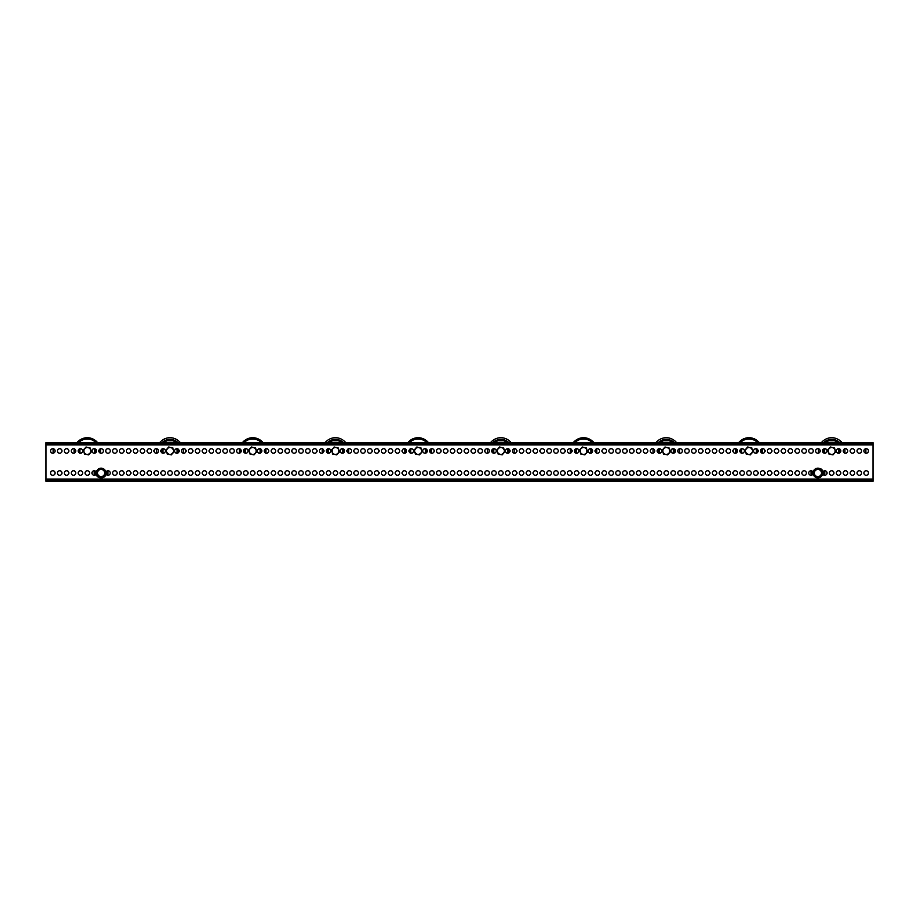 <?xml version="1.0" encoding="UTF-8"?>
<svg xmlns="http://www.w3.org/2000/svg" width="919" height="919" viewBox="0 0 919 919"><rect width="100%" height="100%" fill="white"/><g stroke="black" fill="none" stroke-linecap="round" stroke-linejoin="round"><path stroke-width="1.38" d="M57.472 473.009A2.263 2.263 0 0 0 59.735 475.272A2.263 2.263 0 0 0 61.998 473.009A2.263 2.263 0 0 0 59.735 470.746A2.263 2.263 0 0 0 57.472 473.009M50.579 473.009A2.263 2.263 0 0 0 52.842 475.272A2.263 2.263 0 0 0 55.106 473.009A2.263 2.263 0 0 0 52.842 470.746A2.263 2.263 0 0 0 50.579 473.009M863.894 450.953A2.263 2.263 0 0 0 866.157 453.216A2.263 2.263 0 0 0 868.421 450.953A2.263 2.263 0 0 0 866.157 448.69A2.263 2.263 0 0 0 863.894 450.953M857.002 450.953A2.263 2.263 0 0 0 859.265 453.216A2.263 2.263 0 0 0 861.528 450.953A2.263 2.263 0 0 0 859.265 448.69A2.263 2.263 0 0 0 857.002 450.953M850.109 450.953A2.263 2.263 0 0 0 852.372 453.216A2.263 2.263 0 0 0 854.636 450.953A2.263 2.263 0 0 0 852.372 448.69A2.263 2.263 0 0 0 850.109 450.953M843.217 450.953A2.263 2.263 0 0 0 845.48 453.216A2.263 2.263 0 0 0 847.743 450.953A2.263 2.263 0 0 0 845.48 448.69A2.263 2.263 0 0 0 843.217 450.953M836.324 450.953A2.263 2.263 0 0 0 838.587 453.216A2.263 2.263 0 0 0 840.851 450.953A2.263 2.263 0 0 0 838.587 448.69A2.263 2.263 0 0 0 836.324 450.953M822.539 450.953A2.263 2.263 0 0 0 824.803 453.216A2.263 2.263 0 0 0 827.066 450.953A2.263 2.263 0 0 0 824.803 448.69A2.263 2.263 0 0 0 822.539 450.953M815.647 450.953A2.263 2.263 0 0 0 817.91 453.216A2.263 2.263 0 0 0 820.173 450.953A2.263 2.263 0 0 0 817.91 448.69A2.263 2.263 0 0 0 815.647 450.953M808.754 450.953A2.263 2.263 0 0 0 811.017 453.216A2.263 2.263 0 0 0 813.281 450.953A2.263 2.263 0 0 0 811.017 448.69A2.263 2.263 0 0 0 808.754 450.953M801.862 450.953A2.263 2.263 0 0 0 804.125 453.216A2.263 2.263 0 0 0 806.388 450.953A2.263 2.263 0 0 0 804.125 448.69A2.263 2.263 0 0 0 801.862 450.953M794.969 450.953A2.263 2.263 0 0 0 797.232 453.216A2.263 2.263 0 0 0 799.496 450.953A2.263 2.263 0 0 0 797.232 448.69A2.263 2.263 0 0 0 794.969 450.953M788.077 450.953A2.263 2.263 0 0 0 790.34 453.216A2.263 2.263 0 0 0 792.603 450.953A2.263 2.263 0 0 0 790.34 448.69A2.263 2.263 0 0 0 788.077 450.953M781.184 450.953A2.263 2.263 0 0 0 783.447 453.216A2.263 2.263 0 0 0 785.711 450.953A2.263 2.263 0 0 0 783.447 448.69A2.263 2.263 0 0 0 781.184 450.953M774.292 450.953A2.263 2.263 0 0 0 776.555 453.216A2.263 2.263 0 0 0 778.818 450.953A2.263 2.263 0 0 0 776.555 448.69A2.263 2.263 0 0 0 774.292 450.953M767.399 450.953A2.263 2.263 0 0 0 769.662 453.216A2.263 2.263 0 0 0 771.926 450.953A2.263 2.263 0 0 0 769.662 448.69A2.263 2.263 0 0 0 767.399 450.953M760.507 450.953A2.263 2.263 0 0 0 762.77 453.216A2.263 2.263 0 0 0 765.033 450.953A2.263 2.263 0 0 0 762.77 448.69A2.263 2.263 0 0 0 760.507 450.953M753.614 450.953A2.263 2.263 0 0 0 755.877 453.216A2.263 2.263 0 0 0 758.141 450.953A2.263 2.263 0 0 0 755.877 448.69A2.263 2.263 0 0 0 753.614 450.953M739.829 450.953A2.263 2.263 0 0 0 742.092 453.216A2.263 2.263 0 0 0 744.356 450.953A2.263 2.263 0 0 0 742.092 448.69A2.263 2.263 0 0 0 739.829 450.953M732.937 450.953A2.263 2.263 0 0 0 735.2 453.216A2.263 2.263 0 0 0 737.463 450.953A2.263 2.263 0 0 0 735.2 448.69A2.263 2.263 0 0 0 732.937 450.953M726.044 450.953A2.263 2.263 0 0 0 728.308 453.216A2.263 2.263 0 0 0 730.571 450.953A2.263 2.263 0 0 0 728.308 448.69A2.263 2.263 0 0 0 726.044 450.953M719.152 450.953A2.263 2.263 0 0 0 721.415 453.216A2.263 2.263 0 0 0 723.678 450.953A2.263 2.263 0 0 0 721.415 448.69A2.263 2.263 0 0 0 719.152 450.953M712.259 450.953A2.263 2.263 0 0 0 714.522 453.216A2.263 2.263 0 0 0 716.786 450.953A2.263 2.263 0 0 0 714.522 448.69A2.263 2.263 0 0 0 712.259 450.953M705.367 450.953A2.263 2.263 0 0 0 707.63 453.216A2.263 2.263 0 0 0 709.893 450.953A2.263 2.263 0 0 0 707.63 448.69A2.263 2.263 0 0 0 705.367 450.953M698.474 450.953A2.263 2.263 0 0 0 700.737 453.216A2.263 2.263 0 0 0 703.001 450.953A2.263 2.263 0 0 0 700.737 448.69A2.263 2.263 0 0 0 698.474 450.953M691.582 450.953A2.263 2.263 0 0 0 693.845 453.216A2.263 2.263 0 0 0 696.108 450.953A2.263 2.263 0 0 0 693.845 448.69A2.263 2.263 0 0 0 691.582 450.953M684.689 450.953A2.263 2.263 0 0 0 686.952 453.216A2.263 2.263 0 0 0 689.216 450.953A2.263 2.263 0 0 0 686.952 448.69A2.263 2.263 0 0 0 684.689 450.953M677.797 450.953A2.263 2.263 0 0 0 680.06 453.216A2.263 2.263 0 0 0 682.323 450.953A2.263 2.263 0 0 0 680.06 448.69A2.263 2.263 0 0 0 677.797 450.953M670.904 450.953A2.263 2.263 0 0 0 673.168 453.216A2.263 2.263 0 0 0 675.431 450.953A2.263 2.263 0 0 0 673.168 448.69A2.263 2.263 0 0 0 670.904 450.953M657.119 450.953A2.263 2.263 0 0 0 659.382 453.216A2.263 2.263 0 0 0 661.646 450.953A2.263 2.263 0 0 0 659.382 448.69A2.263 2.263 0 0 0 657.119 450.953M650.227 450.953A2.263 2.263 0 0 0 652.49 453.216A2.263 2.263 0 0 0 654.753 450.953A2.263 2.263 0 0 0 652.49 448.69A2.263 2.263 0 0 0 650.227 450.953M643.334 450.953A2.263 2.263 0 0 0 645.597 453.216A2.263 2.263 0 0 0 647.861 450.953A2.263 2.263 0 0 0 645.597 448.69A2.263 2.263 0 0 0 643.334 450.953M636.442 450.953A2.263 2.263 0 0 0 638.705 453.216A2.263 2.263 0 0 0 640.968 450.953A2.263 2.263 0 0 0 638.705 448.69A2.263 2.263 0 0 0 636.442 450.953M629.549 450.953A2.263 2.263 0 0 0 631.812 453.216A2.263 2.263 0 0 0 634.076 450.953A2.263 2.263 0 0 0 631.812 448.69A2.263 2.263 0 0 0 629.549 450.953M622.657 450.953A2.263 2.263 0 0 0 624.92 453.216A2.263 2.263 0 0 0 627.183 450.953A2.263 2.263 0 0 0 624.92 448.69A2.263 2.263 0 0 0 622.657 450.953M615.764 450.953A2.263 2.263 0 0 0 618.027 453.216A2.263 2.263 0 0 0 620.291 450.953A2.263 2.263 0 0 0 618.027 448.69A2.263 2.263 0 0 0 615.764 450.953M608.872 450.953A2.263 2.263 0 0 0 611.135 453.216A2.263 2.263 0 0 0 613.398 450.953A2.263 2.263 0 0 0 611.135 448.69A2.263 2.263 0 0 0 608.872 450.953M601.979 450.953A2.263 2.263 0 0 0 604.242 453.216A2.263 2.263 0 0 0 606.506 450.953A2.263 2.263 0 0 0 604.242 448.69A2.263 2.263 0 0 0 601.979 450.953M595.087 450.953A2.263 2.263 0 0 0 597.35 453.216A2.263 2.263 0 0 0 599.613 450.953A2.263 2.263 0 0 0 597.35 448.69A2.263 2.263 0 0 0 595.087 450.953M588.194 450.953A2.263 2.263 0 0 0 590.457 453.216A2.263 2.263 0 0 0 592.721 450.953A2.263 2.263 0 0 0 590.457 448.69A2.263 2.263 0 0 0 588.194 450.953M574.409 450.953A2.263 2.263 0 0 0 576.673 453.216A2.263 2.263 0 0 0 578.936 450.953A2.263 2.263 0 0 0 576.673 448.69A2.263 2.263 0 0 0 574.409 450.953M567.517 450.953A2.263 2.263 0 0 0 569.78 453.216A2.263 2.263 0 0 0 572.043 450.953A2.263 2.263 0 0 0 569.78 448.69A2.263 2.263 0 0 0 567.517 450.953M560.624 450.953A2.263 2.263 0 0 0 562.887 453.216A2.263 2.263 0 0 0 565.151 450.953A2.263 2.263 0 0 0 562.887 448.69A2.263 2.263 0 0 0 560.624 450.953M553.732 450.953A2.263 2.263 0 0 0 555.995 453.216A2.263 2.263 0 0 0 558.258 450.953A2.263 2.263 0 0 0 555.995 448.69A2.263 2.263 0 0 0 553.732 450.953M546.839 450.953A2.263 2.263 0 0 0 549.102 453.216A2.263 2.263 0 0 0 551.366 450.953A2.263 2.263 0 0 0 549.102 448.69A2.263 2.263 0 0 0 546.839 450.953M539.947 450.953A2.263 2.263 0 0 0 542.21 453.216A2.263 2.263 0 0 0 544.473 450.953A2.263 2.263 0 0 0 542.21 448.69A2.263 2.263 0 0 0 539.947 450.953M533.054 450.953A2.263 2.263 0 0 0 535.317 453.216A2.263 2.263 0 0 0 537.581 450.953A2.263 2.263 0 0 0 535.317 448.69A2.263 2.263 0 0 0 533.054 450.953M526.162 450.953A2.263 2.263 0 0 0 528.425 453.216A2.263 2.263 0 0 0 530.688 450.953A2.263 2.263 0 0 0 528.425 448.69A2.263 2.263 0 0 0 526.162 450.953M519.269 450.953A2.263 2.263 0 0 0 521.533 453.216A2.263 2.263 0 0 0 523.796 450.953A2.263 2.263 0 0 0 521.533 448.69A2.263 2.263 0 0 0 519.269 450.953M512.377 450.953A2.263 2.263 0 0 0 514.64 453.216A2.263 2.263 0 0 0 516.903 450.953A2.263 2.263 0 0 0 514.64 448.69A2.263 2.263 0 0 0 512.377 450.953M505.484 450.953A2.263 2.263 0 0 0 507.747 453.216A2.263 2.263 0 0 0 510.011 450.953A2.263 2.263 0 0 0 507.747 448.69A2.263 2.263 0 0 0 505.484 450.953M491.699 450.953A2.263 2.263 0 0 0 493.962 453.216A2.263 2.263 0 0 0 496.226 450.953A2.263 2.263 0 0 0 493.962 448.69A2.263 2.263 0 0 0 491.699 450.953M484.807 450.953A2.263 2.263 0 0 0 487.07 453.216A2.263 2.263 0 0 0 489.333 450.953A2.263 2.263 0 0 0 487.07 448.69A2.263 2.263 0 0 0 484.807 450.953M477.914 450.953A2.263 2.263 0 0 0 480.177 453.216A2.263 2.263 0 0 0 482.441 450.953A2.263 2.263 0 0 0 480.177 448.69A2.263 2.263 0 0 0 477.914 450.953M471.022 450.953A2.263 2.263 0 0 0 473.285 453.216A2.263 2.263 0 0 0 475.548 450.953A2.263 2.263 0 0 0 473.285 448.69A2.263 2.263 0 0 0 471.022 450.953M464.129 450.953A2.263 2.263 0 0 0 466.392 453.216A2.263 2.263 0 0 0 468.656 450.953A2.263 2.263 0 0 0 466.392 448.69A2.263 2.263 0 0 0 464.129 450.953M457.237 450.953A2.263 2.263 0 0 0 459.5 453.216A2.263 2.263 0 0 0 461.763 450.953A2.263 2.263 0 0 0 459.5 448.69A2.263 2.263 0 0 0 457.237 450.953M450.344 450.953A2.263 2.263 0 0 0 452.607 453.216A2.263 2.263 0 0 0 454.871 450.953A2.263 2.263 0 0 0 452.607 448.69A2.263 2.263 0 0 0 450.344 450.953M443.452 450.953A2.263 2.263 0 0 0 445.715 453.216A2.263 2.263 0 0 0 447.978 450.953A2.263 2.263 0 0 0 445.715 448.69A2.263 2.263 0 0 0 443.452 450.953M436.559 450.953A2.263 2.263 0 0 0 438.822 453.216A2.263 2.263 0 0 0 441.086 450.953A2.263 2.263 0 0 0 438.822 448.69A2.263 2.263 0 0 0 436.559 450.953M429.667 450.953A2.263 2.263 0 0 0 431.93 453.216A2.263 2.263 0 0 0 434.193 450.953A2.263 2.263 0 0 0 431.93 448.69A2.263 2.263 0 0 0 429.667 450.953M422.774 450.953A2.263 2.263 0 0 0 425.037 453.216A2.263 2.263 0 0 0 427.301 450.953A2.263 2.263 0 0 0 425.037 448.69A2.263 2.263 0 0 0 422.774 450.953M408.989 450.953A2.263 2.263 0 0 0 411.252 453.216A2.263 2.263 0 0 0 413.516 450.953A2.263 2.263 0 0 0 411.252 448.69A2.263 2.263 0 0 0 408.989 450.953M402.097 450.953A2.263 2.263 0 0 0 404.36 453.216A2.263 2.263 0 0 0 406.623 450.953A2.263 2.263 0 0 0 404.36 448.69A2.263 2.263 0 0 0 402.097 450.953M395.204 450.953A2.263 2.263 0 0 0 397.467 453.216A2.263 2.263 0 0 0 399.731 450.953A2.263 2.263 0 0 0 397.467 448.69A2.263 2.263 0 0 0 395.204 450.953M388.312 450.953A2.263 2.263 0 0 0 390.575 453.216A2.263 2.263 0 0 0 392.838 450.953A2.263 2.263 0 0 0 390.575 448.69A2.263 2.263 0 0 0 388.312 450.953M381.419 450.953A2.263 2.263 0 0 0 383.683 453.216A2.263 2.263 0 0 0 385.946 450.953A2.263 2.263 0 0 0 383.683 448.69A2.263 2.263 0 0 0 381.419 450.953M374.527 450.953A2.263 2.263 0 0 0 376.79 453.216A2.263 2.263 0 0 0 379.053 450.953A2.263 2.263 0 0 0 376.79 448.69A2.263 2.263 0 0 0 374.527 450.953M367.634 450.953A2.263 2.263 0 0 0 369.897 453.216A2.263 2.263 0 0 0 372.161 450.953A2.263 2.263 0 0 0 369.897 448.69A2.263 2.263 0 0 0 367.634 450.953M360.742 450.953A2.263 2.263 0 0 0 363.005 453.216A2.263 2.263 0 0 0 365.268 450.953A2.263 2.263 0 0 0 363.005 448.69A2.263 2.263 0 0 0 360.742 450.953M353.849 450.953A2.263 2.263 0 0 0 356.112 453.216A2.263 2.263 0 0 0 358.376 450.953A2.263 2.263 0 0 0 356.112 448.69A2.263 2.263 0 0 0 353.849 450.953M346.957 450.953A2.263 2.263 0 0 0 349.22 453.216A2.263 2.263 0 0 0 351.483 450.953A2.263 2.263 0 0 0 349.22 448.69A2.263 2.263 0 0 0 346.957 450.953M340.064 450.953A2.263 2.263 0 0 0 342.327 453.216A2.263 2.263 0 0 0 344.591 450.953A2.263 2.263 0 0 0 342.327 448.69A2.263 2.263 0 0 0 340.064 450.953M326.279 450.953A2.263 2.263 0 0 0 328.542 453.216A2.263 2.263 0 0 0 330.806 450.953A2.263 2.263 0 0 0 328.542 448.69A2.263 2.263 0 0 0 326.279 450.953M319.387 450.953A2.263 2.263 0 0 0 321.65 453.216A2.263 2.263 0 0 0 323.913 450.953A2.263 2.263 0 0 0 321.65 448.69A2.263 2.263 0 0 0 319.387 450.953M312.494 450.953A2.263 2.263 0 0 0 314.757 453.216A2.263 2.263 0 0 0 317.021 450.953A2.263 2.263 0 0 0 314.757 448.69A2.263 2.263 0 0 0 312.494 450.953M305.602 450.953A2.263 2.263 0 0 0 307.865 453.216A2.263 2.263 0 0 0 310.128 450.953A2.263 2.263 0 0 0 307.865 448.69A2.263 2.263 0 0 0 305.602 450.953M298.709 450.953A2.263 2.263 0 0 0 300.972 453.216A2.263 2.263 0 0 0 303.236 450.953A2.263 2.263 0 0 0 300.972 448.69A2.263 2.263 0 0 0 298.709 450.953M291.817 450.953A2.263 2.263 0 0 0 294.08 453.216A2.263 2.263 0 0 0 296.343 450.953A2.263 2.263 0 0 0 294.08 448.69A2.263 2.263 0 0 0 291.817 450.953M284.924 450.953A2.263 2.263 0 0 0 287.188 453.216A2.263 2.263 0 0 0 289.451 450.953A2.263 2.263 0 0 0 287.188 448.69A2.263 2.263 0 0 0 284.924 450.953M278.032 450.953A2.263 2.263 0 0 0 280.295 453.216A2.263 2.263 0 0 0 282.558 450.953A2.263 2.263 0 0 0 280.295 448.69A2.263 2.263 0 0 0 278.032 450.953M271.139 450.953A2.263 2.263 0 0 0 273.402 453.216A2.263 2.263 0 0 0 275.666 450.953A2.263 2.263 0 0 0 273.402 448.69A2.263 2.263 0 0 0 271.139 450.953M264.247 450.953A2.263 2.263 0 0 0 266.51 453.216A2.263 2.263 0 0 0 268.773 450.953A2.263 2.263 0 0 0 266.51 448.69A2.263 2.263 0 0 0 264.247 450.953M257.354 450.953A2.263 2.263 0 0 0 259.618 453.216A2.263 2.263 0 0 0 261.881 450.953A2.263 2.263 0 0 0 259.618 448.69A2.263 2.263 0 0 0 257.354 450.953M243.569 450.953A2.263 2.263 0 0 0 245.832 453.216A2.263 2.263 0 0 0 248.096 450.953A2.263 2.263 0 0 0 245.832 448.69A2.263 2.263 0 0 0 243.569 450.953M236.677 450.953A2.263 2.263 0 0 0 238.94 453.216A2.263 2.263 0 0 0 241.203 450.953A2.263 2.263 0 0 0 238.94 448.69A2.263 2.263 0 0 0 236.677 450.953M229.784 450.953A2.263 2.263 0 0 0 232.047 453.216A2.263 2.263 0 0 0 234.311 450.953A2.263 2.263 0 0 0 232.047 448.69A2.263 2.263 0 0 0 229.784 450.953M222.892 450.953A2.263 2.263 0 0 0 225.155 453.216A2.263 2.263 0 0 0 227.418 450.953A2.263 2.263 0 0 0 225.155 448.69A2.263 2.263 0 0 0 222.892 450.953M215.999 450.953A2.263 2.263 0 0 0 218.262 453.216A2.263 2.263 0 0 0 220.526 450.953A2.263 2.263 0 0 0 218.262 448.69A2.263 2.263 0 0 0 215.999 450.953M209.107 450.953A2.263 2.263 0 0 0 211.37 453.216A2.263 2.263 0 0 0 213.633 450.953A2.263 2.263 0 0 0 211.37 448.69A2.263 2.263 0 0 0 209.107 450.953M202.214 450.953A2.263 2.263 0 0 0 204.477 453.216A2.263 2.263 0 0 0 206.741 450.953A2.263 2.263 0 0 0 204.477 448.69A2.263 2.263 0 0 0 202.214 450.953M195.322 450.953A2.263 2.263 0 0 0 197.585 453.216A2.263 2.263 0 0 0 199.848 450.953A2.263 2.263 0 0 0 197.585 448.69A2.263 2.263 0 0 0 195.322 450.953M188.429 450.953A2.263 2.263 0 0 0 190.692 453.216A2.263 2.263 0 0 0 192.956 450.953A2.263 2.263 0 0 0 190.692 448.69A2.263 2.263 0 0 0 188.429 450.953M181.537 450.953A2.263 2.263 0 0 0 183.8 453.216A2.263 2.263 0 0 0 186.063 450.953A2.263 2.263 0 0 0 183.8 448.69A2.263 2.263 0 0 0 181.537 450.953M174.644 450.953A2.263 2.263 0 0 0 176.907 453.216A2.263 2.263 0 0 0 179.171 450.953A2.263 2.263 0 0 0 176.907 448.69A2.263 2.263 0 0 0 174.644 450.953M160.859 450.953A2.263 2.263 0 0 0 163.123 453.216A2.263 2.263 0 0 0 165.386 450.953A2.263 2.263 0 0 0 163.123 448.69A2.263 2.263 0 0 0 160.859 450.953M153.967 450.953A2.263 2.263 0 0 0 156.23 453.216A2.263 2.263 0 0 0 158.493 450.953A2.263 2.263 0 0 0 156.23 448.69A2.263 2.263 0 0 0 153.967 450.953M147.074 450.953A2.263 2.263 0 0 0 149.338 453.216A2.263 2.263 0 0 0 151.601 450.953A2.263 2.263 0 0 0 149.338 448.69A2.263 2.263 0 0 0 147.074 450.953M140.182 450.953A2.263 2.263 0 0 0 142.445 453.216A2.263 2.263 0 0 0 144.708 450.953A2.263 2.263 0 0 0 142.445 448.69A2.263 2.263 0 0 0 140.182 450.953M133.289 450.953A2.263 2.263 0 0 0 135.552 453.216A2.263 2.263 0 0 0 137.816 450.953A2.263 2.263 0 0 0 135.552 448.69A2.263 2.263 0 0 0 133.289 450.953M126.397 450.953A2.263 2.263 0 0 0 128.66 453.216A2.263 2.263 0 0 0 130.923 450.953A2.263 2.263 0 0 0 128.66 448.69A2.263 2.263 0 0 0 126.397 450.953M119.504 450.953A2.263 2.263 0 0 0 121.767 453.216A2.263 2.263 0 0 0 124.031 450.953A2.263 2.263 0 0 0 121.767 448.69A2.263 2.263 0 0 0 119.504 450.953M112.612 450.953A2.263 2.263 0 0 0 114.875 453.216A2.263 2.263 0 0 0 117.138 450.953A2.263 2.263 0 0 0 114.875 448.69A2.263 2.263 0 0 0 112.612 450.953M105.719 450.953A2.263 2.263 0 0 0 107.982 453.216A2.263 2.263 0 0 0 110.246 450.953A2.263 2.263 0 0 0 107.982 448.69A2.263 2.263 0 0 0 105.719 450.953M98.827 450.953A2.263 2.263 0 0 0 101.09 453.216A2.263 2.263 0 0 0 103.353 450.953A2.263 2.263 0 0 0 101.09 448.69A2.263 2.263 0 0 0 98.827 450.953M91.934 450.953A2.263 2.263 0 0 0 94.197 453.216A2.263 2.263 0 0 0 96.461 450.953A2.263 2.263 0 0 0 94.197 448.69A2.263 2.263 0 0 0 91.934 450.953M78.149 450.953A2.263 2.263 0 0 0 80.412 453.216A2.263 2.263 0 0 0 82.676 450.953A2.263 2.263 0 0 0 80.412 448.69A2.263 2.263 0 0 0 78.149 450.953M71.257 450.953A2.263 2.263 0 0 0 73.52 453.216A2.263 2.263 0 0 0 75.783 450.953A2.263 2.263 0 0 0 73.52 448.69A2.263 2.263 0 0 0 71.257 450.953M64.364 450.953A2.263 2.263 0 0 0 66.627 453.216A2.263 2.263 0 0 0 68.891 450.953A2.263 2.263 0 0 0 66.627 448.69A2.263 2.263 0 0 0 64.364 450.953M57.472 450.953A2.263 2.263 0 0 0 59.735 453.216A2.263 2.263 0 0 0 61.998 450.953A2.263 2.263 0 0 0 59.735 448.69A2.263 2.263 0 0 0 57.472 450.953M50.579 450.953A2.263 2.263 0 0 0 52.842 453.216A2.263 2.263 0 0 0 55.106 450.953A2.263 2.263 0 0 0 52.842 448.69A2.263 2.263 0 0 0 50.579 450.953M64.364 473.009A2.263 2.263 0 0 0 66.627 475.272A2.263 2.263 0 0 0 68.891 473.009A2.263 2.263 0 0 0 66.627 470.746A2.263 2.263 0 0 0 64.364 473.009M71.257 473.009A2.263 2.263 0 0 0 73.52 475.272A2.263 2.263 0 0 0 75.783 473.009A2.263 2.263 0 0 0 73.52 470.746A2.263 2.263 0 0 0 71.257 473.009M78.149 473.009A2.263 2.263 0 0 0 80.412 475.272A2.263 2.263 0 0 0 82.676 473.009A2.263 2.263 0 0 0 80.412 470.746A2.263 2.263 0 0 0 78.149 473.009M85.042 473.009A2.263 2.263 0 0 0 87.305 475.272A2.263 2.263 0 0 0 89.568 473.009A2.263 2.263 0 0 0 87.305 470.746A2.263 2.263 0 0 0 85.042 473.009M96.185 471.941A2.263 2.263 0 0 0 91.934 473.009A2.263 2.263 0 0 0 96.185 474.078M105.995 474.078A2.263 2.263 0 0 0 110.246 473.009A2.263 2.263 0 0 0 105.995 471.941M112.612 473.009A2.263 2.263 0 0 0 114.875 475.272A2.263 2.263 0 0 0 117.138 473.009A2.263 2.263 0 0 0 114.875 470.746A2.263 2.263 0 0 0 112.612 473.009M119.504 473.009A2.263 2.263 0 0 0 121.767 475.272A2.263 2.263 0 0 0 124.031 473.009A2.263 2.263 0 0 0 121.767 470.746A2.263 2.263 0 0 0 119.504 473.009M126.397 473.009A2.263 2.263 0 0 0 128.66 475.272A2.263 2.263 0 0 0 130.923 473.009A2.263 2.263 0 0 0 128.66 470.746A2.263 2.263 0 0 0 126.397 473.009M133.289 473.009A2.263 2.263 0 0 0 135.552 475.272A2.263 2.263 0 0 0 137.816 473.009A2.263 2.263 0 0 0 135.552 470.746A2.263 2.263 0 0 0 133.289 473.009M140.182 473.009A2.263 2.263 0 0 0 142.445 475.272A2.263 2.263 0 0 0 144.708 473.009A2.263 2.263 0 0 0 142.445 470.746A2.263 2.263 0 0 0 140.182 473.009M147.074 473.009A2.263 2.263 0 0 0 149.338 475.272A2.263 2.263 0 0 0 151.601 473.009A2.263 2.263 0 0 0 149.338 470.746A2.263 2.263 0 0 0 147.074 473.009M153.967 473.009A2.263 2.263 0 0 0 156.23 475.272A2.263 2.263 0 0 0 158.493 473.009A2.263 2.263 0 0 0 156.23 470.746A2.263 2.263 0 0 0 153.967 473.009M160.859 473.009A2.263 2.263 0 0 0 163.123 475.272A2.263 2.263 0 0 0 165.386 473.009A2.263 2.263 0 0 0 163.123 470.746A2.263 2.263 0 0 0 160.859 473.009M167.752 473.009A2.263 2.263 0 0 0 170.015 475.272A2.263 2.263 0 0 0 172.278 473.009A2.263 2.263 0 0 0 170.015 470.746A2.263 2.263 0 0 0 167.752 473.009M174.644 473.009A2.263 2.263 0 0 0 176.907 475.272A2.263 2.263 0 0 0 179.171 473.009A2.263 2.263 0 0 0 176.907 470.746A2.263 2.263 0 0 0 174.644 473.009M181.537 473.009A2.263 2.263 0 0 0 183.8 475.272A2.263 2.263 0 0 0 186.063 473.009A2.263 2.263 0 0 0 183.8 470.746A2.263 2.263 0 0 0 181.537 473.009M188.429 473.009A2.263 2.263 0 0 0 190.692 475.272A2.263 2.263 0 0 0 192.956 473.009A2.263 2.263 0 0 0 190.692 470.746A2.263 2.263 0 0 0 188.429 473.009M195.322 473.009A2.263 2.263 0 0 0 197.585 475.272A2.263 2.263 0 0 0 199.848 473.009A2.263 2.263 0 0 0 197.585 470.746A2.263 2.263 0 0 0 195.322 473.009M202.214 473.009A2.263 2.263 0 0 0 204.477 475.272A2.263 2.263 0 0 0 206.741 473.009A2.263 2.263 0 0 0 204.477 470.746A2.263 2.263 0 0 0 202.214 473.009M209.107 473.009A2.263 2.263 0 0 0 211.37 475.272A2.263 2.263 0 0 0 213.633 473.009A2.263 2.263 0 0 0 211.37 470.746A2.263 2.263 0 0 0 209.107 473.009M215.999 473.009A2.263 2.263 0 0 0 218.262 475.272A2.263 2.263 0 0 0 220.526 473.009A2.263 2.263 0 0 0 218.262 470.746A2.263 2.263 0 0 0 215.999 473.009M222.892 473.009A2.263 2.263 0 0 0 225.155 475.272A2.263 2.263 0 0 0 227.418 473.009A2.263 2.263 0 0 0 225.155 470.746A2.263 2.263 0 0 0 222.892 473.009M229.784 473.009A2.263 2.263 0 0 0 232.047 475.272A2.263 2.263 0 0 0 234.311 473.009A2.263 2.263 0 0 0 232.047 470.746A2.263 2.263 0 0 0 229.784 473.009M236.677 473.009A2.263 2.263 0 0 0 238.94 475.272A2.263 2.263 0 0 0 241.203 473.009A2.263 2.263 0 0 0 238.94 470.746A2.263 2.263 0 0 0 236.677 473.009M243.569 473.009A2.263 2.263 0 0 0 245.832 475.272A2.263 2.263 0 0 0 248.096 473.009A2.263 2.263 0 0 0 245.832 470.746A2.263 2.263 0 0 0 243.569 473.009M250.462 473.009A2.263 2.263 0 0 0 252.725 475.272A2.263 2.263 0 0 0 254.988 473.009A2.263 2.263 0 0 0 252.725 470.746A2.263 2.263 0 0 0 250.462 473.009M257.354 473.009A2.263 2.263 0 0 0 259.618 475.272A2.263 2.263 0 0 0 261.881 473.009A2.263 2.263 0 0 0 259.618 470.746A2.263 2.263 0 0 0 257.354 473.009M264.247 473.009A2.263 2.263 0 0 0 266.51 475.272A2.263 2.263 0 0 0 268.773 473.009A2.263 2.263 0 0 0 266.51 470.746A2.263 2.263 0 0 0 264.247 473.009M271.139 473.009A2.263 2.263 0 0 0 273.402 475.272A2.263 2.263 0 0 0 275.666 473.009A2.263 2.263 0 0 0 273.402 470.746A2.263 2.263 0 0 0 271.139 473.009M278.032 473.009A2.263 2.263 0 0 0 280.295 475.272A2.263 2.263 0 0 0 282.558 473.009A2.263 2.263 0 0 0 280.295 470.746A2.263 2.263 0 0 0 278.032 473.009M284.924 473.009A2.263 2.263 0 0 0 287.188 475.272A2.263 2.263 0 0 0 289.451 473.009A2.263 2.263 0 0 0 287.188 470.746A2.263 2.263 0 0 0 284.924 473.009M291.817 473.009A2.263 2.263 0 0 0 294.08 475.272A2.263 2.263 0 0 0 296.343 473.009A2.263 2.263 0 0 0 294.08 470.746A2.263 2.263 0 0 0 291.817 473.009M298.709 473.009A2.263 2.263 0 0 0 300.972 475.272A2.263 2.263 0 0 0 303.236 473.009A2.263 2.263 0 0 0 300.972 470.746A2.263 2.263 0 0 0 298.709 473.009M305.602 473.009A2.263 2.263 0 0 0 307.865 475.272A2.263 2.263 0 0 0 310.128 473.009A2.263 2.263 0 0 0 307.865 470.746A2.263 2.263 0 0 0 305.602 473.009M312.494 473.009A2.263 2.263 0 0 0 314.757 475.272A2.263 2.263 0 0 0 317.021 473.009A2.263 2.263 0 0 0 314.757 470.746A2.263 2.263 0 0 0 312.494 473.009M319.387 473.009A2.263 2.263 0 0 0 321.65 475.272A2.263 2.263 0 0 0 323.913 473.009A2.263 2.263 0 0 0 321.65 470.746A2.263 2.263 0 0 0 319.387 473.009M326.279 473.009A2.263 2.263 0 0 0 328.542 475.272A2.263 2.263 0 0 0 330.806 473.009A2.263 2.263 0 0 0 328.542 470.746A2.263 2.263 0 0 0 326.279 473.009M333.172 473.009A2.263 2.263 0 0 0 335.435 475.272A2.263 2.263 0 0 0 337.698 473.009A2.263 2.263 0 0 0 335.435 470.746A2.263 2.263 0 0 0 333.172 473.009M340.064 473.009A2.263 2.263 0 0 0 342.327 475.272A2.263 2.263 0 0 0 344.591 473.009A2.263 2.263 0 0 0 342.327 470.746A2.263 2.263 0 0 0 340.064 473.009M346.957 473.009A2.263 2.263 0 0 0 349.22 475.272A2.263 2.263 0 0 0 351.483 473.009A2.263 2.263 0 0 0 349.22 470.746A2.263 2.263 0 0 0 346.957 473.009M353.849 473.009A2.263 2.263 0 0 0 356.112 475.272A2.263 2.263 0 0 0 358.376 473.009A2.263 2.263 0 0 0 356.112 470.746A2.263 2.263 0 0 0 353.849 473.009M360.742 473.009A2.263 2.263 0 0 0 363.005 475.272A2.263 2.263 0 0 0 365.268 473.009A2.263 2.263 0 0 0 363.005 470.746A2.263 2.263 0 0 0 360.742 473.009M367.634 473.009A2.263 2.263 0 0 0 369.897 475.272A2.263 2.263 0 0 0 372.161 473.009A2.263 2.263 0 0 0 369.897 470.746A2.263 2.263 0 0 0 367.634 473.009M374.527 473.009A2.263 2.263 0 0 0 376.79 475.272A2.263 2.263 0 0 0 379.053 473.009A2.263 2.263 0 0 0 376.79 470.746A2.263 2.263 0 0 0 374.527 473.009M381.419 473.009A2.263 2.263 0 0 0 383.683 475.272A2.263 2.263 0 0 0 385.946 473.009A2.263 2.263 0 0 0 383.683 470.746A2.263 2.263 0 0 0 381.419 473.009M388.312 473.009A2.263 2.263 0 0 0 390.575 475.272A2.263 2.263 0 0 0 392.838 473.009A2.263 2.263 0 0 0 390.575 470.746A2.263 2.263 0 0 0 388.312 473.009M395.204 473.009A2.263 2.263 0 0 0 397.467 475.272A2.263 2.263 0 0 0 399.731 473.009A2.263 2.263 0 0 0 397.467 470.746A2.263 2.263 0 0 0 395.204 473.009M402.097 473.009A2.263 2.263 0 0 0 404.36 475.272A2.263 2.263 0 0 0 406.623 473.009A2.263 2.263 0 0 0 404.36 470.746A2.263 2.263 0 0 0 402.097 473.009M408.989 473.009A2.263 2.263 0 0 0 411.252 475.272A2.263 2.263 0 0 0 413.516 473.009A2.263 2.263 0 0 0 411.252 470.746A2.263 2.263 0 0 0 408.989 473.009M415.882 473.009A2.263 2.263 0 0 0 418.145 475.272A2.263 2.263 0 0 0 420.408 473.009A2.263 2.263 0 0 0 418.145 470.746A2.263 2.263 0 0 0 415.882 473.009M422.774 473.009A2.263 2.263 0 0 0 425.037 475.272A2.263 2.263 0 0 0 427.301 473.009A2.263 2.263 0 0 0 425.037 470.746A2.263 2.263 0 0 0 422.774 473.009M429.667 473.009A2.263 2.263 0 0 0 431.93 475.272A2.263 2.263 0 0 0 434.193 473.009A2.263 2.263 0 0 0 431.93 470.746A2.263 2.263 0 0 0 429.667 473.009M436.559 473.009A2.263 2.263 0 0 0 438.822 475.272A2.263 2.263 0 0 0 441.086 473.009A2.263 2.263 0 0 0 438.822 470.746A2.263 2.263 0 0 0 436.559 473.009M443.452 473.009A2.263 2.263 0 0 0 445.715 475.272A2.263 2.263 0 0 0 447.978 473.009A2.263 2.263 0 0 0 445.715 470.746A2.263 2.263 0 0 0 443.452 473.009M450.344 473.009A2.263 2.263 0 0 0 452.607 475.272A2.263 2.263 0 0 0 454.871 473.009A2.263 2.263 0 0 0 452.607 470.746A2.263 2.263 0 0 0 450.344 473.009M457.237 473.009A2.263 2.263 0 0 0 459.5 475.272A2.263 2.263 0 0 0 461.763 473.009A2.263 2.263 0 0 0 459.5 470.746A2.263 2.263 0 0 0 457.237 473.009M464.129 473.009A2.263 2.263 0 0 0 466.392 475.272A2.263 2.263 0 0 0 468.656 473.009A2.263 2.263 0 0 0 466.392 470.746A2.263 2.263 0 0 0 464.129 473.009M471.022 473.009A2.263 2.263 0 0 0 473.285 475.272A2.263 2.263 0 0 0 475.548 473.009A2.263 2.263 0 0 0 473.285 470.746A2.263 2.263 0 0 0 471.022 473.009M477.914 473.009A2.263 2.263 0 0 0 480.177 475.272A2.263 2.263 0 0 0 482.441 473.009A2.263 2.263 0 0 0 480.177 470.746A2.263 2.263 0 0 0 477.914 473.009M484.807 473.009A2.263 2.263 0 0 0 487.07 475.272A2.263 2.263 0 0 0 489.333 473.009A2.263 2.263 0 0 0 487.07 470.746A2.263 2.263 0 0 0 484.807 473.009M491.699 473.009A2.263 2.263 0 0 0 493.962 475.272A2.263 2.263 0 0 0 496.226 473.009A2.263 2.263 0 0 0 493.962 470.746A2.263 2.263 0 0 0 491.699 473.009M498.592 473.009A2.263 2.263 0 0 0 500.855 475.272A2.263 2.263 0 0 0 503.118 473.009A2.263 2.263 0 0 0 500.855 470.746A2.263 2.263 0 0 0 498.592 473.009M505.484 473.009A2.263 2.263 0 0 0 507.747 475.272A2.263 2.263 0 0 0 510.011 473.009A2.263 2.263 0 0 0 507.747 470.746A2.263 2.263 0 0 0 505.484 473.009M512.377 473.009A2.263 2.263 0 0 0 514.64 475.272A2.263 2.263 0 0 0 516.903 473.009A2.263 2.263 0 0 0 514.64 470.746A2.263 2.263 0 0 0 512.377 473.009M519.269 473.009A2.263 2.263 0 0 0 521.533 475.272A2.263 2.263 0 0 0 523.796 473.009A2.263 2.263 0 0 0 521.533 470.746A2.263 2.263 0 0 0 519.269 473.009M526.162 473.009A2.263 2.263 0 0 0 528.425 475.272A2.263 2.263 0 0 0 530.688 473.009A2.263 2.263 0 0 0 528.425 470.746A2.263 2.263 0 0 0 526.162 473.009M533.054 473.009A2.263 2.263 0 0 0 535.317 475.272A2.263 2.263 0 0 0 537.581 473.009A2.263 2.263 0 0 0 535.317 470.746A2.263 2.263 0 0 0 533.054 473.009M539.947 473.009A2.263 2.263 0 0 0 542.21 475.272A2.263 2.263 0 0 0 544.473 473.009A2.263 2.263 0 0 0 542.21 470.746A2.263 2.263 0 0 0 539.947 473.009M546.839 473.009A2.263 2.263 0 0 0 549.102 475.272A2.263 2.263 0 0 0 551.366 473.009A2.263 2.263 0 0 0 549.102 470.746A2.263 2.263 0 0 0 546.839 473.009M553.732 473.009A2.263 2.263 0 0 0 555.995 475.272A2.263 2.263 0 0 0 558.258 473.009A2.263 2.263 0 0 0 555.995 470.746A2.263 2.263 0 0 0 553.732 473.009M560.624 473.009A2.263 2.263 0 0 0 562.887 475.272A2.263 2.263 0 0 0 565.151 473.009A2.263 2.263 0 0 0 562.887 470.746A2.263 2.263 0 0 0 560.624 473.009M567.517 473.009A2.263 2.263 0 0 0 569.78 475.272A2.263 2.263 0 0 0 572.043 473.009A2.263 2.263 0 0 0 569.78 470.746A2.263 2.263 0 0 0 567.517 473.009M574.409 473.009A2.263 2.263 0 0 0 576.673 475.272A2.263 2.263 0 0 0 578.936 473.009A2.263 2.263 0 0 0 576.673 470.746A2.263 2.263 0 0 0 574.409 473.009M581.302 473.009A2.263 2.263 0 0 0 583.565 475.272A2.263 2.263 0 0 0 585.828 473.009A2.263 2.263 0 0 0 583.565 470.746A2.263 2.263 0 0 0 581.302 473.009M588.194 473.009A2.263 2.263 0 0 0 590.457 475.272A2.263 2.263 0 0 0 592.721 473.009A2.263 2.263 0 0 0 590.457 470.746A2.263 2.263 0 0 0 588.194 473.009M595.087 473.009A2.263 2.263 0 0 0 597.35 475.272A2.263 2.263 0 0 0 599.613 473.009A2.263 2.263 0 0 0 597.35 470.746A2.263 2.263 0 0 0 595.087 473.009M601.979 473.009A2.263 2.263 0 0 0 604.242 475.272A2.263 2.263 0 0 0 606.506 473.009A2.263 2.263 0 0 0 604.242 470.746A2.263 2.263 0 0 0 601.979 473.009M608.872 473.009A2.263 2.263 0 0 0 611.135 475.272A2.263 2.263 0 0 0 613.398 473.009A2.263 2.263 0 0 0 611.135 470.746A2.263 2.263 0 0 0 608.872 473.009M615.764 473.009A2.263 2.263 0 0 0 618.027 475.272A2.263 2.263 0 0 0 620.291 473.009A2.263 2.263 0 0 0 618.027 470.746A2.263 2.263 0 0 0 615.764 473.009M622.657 473.009A2.263 2.263 0 0 0 624.92 475.272A2.263 2.263 0 0 0 627.183 473.009A2.263 2.263 0 0 0 624.92 470.746A2.263 2.263 0 0 0 622.657 473.009M629.549 473.009A2.263 2.263 0 0 0 631.812 475.272A2.263 2.263 0 0 0 634.076 473.009A2.263 2.263 0 0 0 631.812 470.746A2.263 2.263 0 0 0 629.549 473.009M636.442 473.009A2.263 2.263 0 0 0 638.705 475.272A2.263 2.263 0 0 0 640.968 473.009A2.263 2.263 0 0 0 638.705 470.746A2.263 2.263 0 0 0 636.442 473.009M643.334 473.009A2.263 2.263 0 0 0 645.597 475.272A2.263 2.263 0 0 0 647.861 473.009A2.263 2.263 0 0 0 645.597 470.746A2.263 2.263 0 0 0 643.334 473.009M650.227 473.009A2.263 2.263 0 0 0 652.49 475.272A2.263 2.263 0 0 0 654.753 473.009A2.263 2.263 0 0 0 652.49 470.746A2.263 2.263 0 0 0 650.227 473.009M657.119 473.009A2.263 2.263 0 0 0 659.382 475.272A2.263 2.263 0 0 0 661.646 473.009A2.263 2.263 0 0 0 659.382 470.746A2.263 2.263 0 0 0 657.119 473.009M664.012 473.009A2.263 2.263 0 0 0 666.275 475.272A2.263 2.263 0 0 0 668.538 473.009A2.263 2.263 0 0 0 666.275 470.746A2.263 2.263 0 0 0 664.012 473.009M670.904 473.009A2.263 2.263 0 0 0 673.168 475.272A2.263 2.263 0 0 0 675.431 473.009A2.263 2.263 0 0 0 673.168 470.746A2.263 2.263 0 0 0 670.904 473.009M677.797 473.009A2.263 2.263 0 0 0 680.06 475.272A2.263 2.263 0 0 0 682.323 473.009A2.263 2.263 0 0 0 680.06 470.746A2.263 2.263 0 0 0 677.797 473.009M684.689 473.009A2.263 2.263 0 0 0 686.952 475.272A2.263 2.263 0 0 0 689.216 473.009A2.263 2.263 0 0 0 686.952 470.746A2.263 2.263 0 0 0 684.689 473.009M691.582 473.009A2.263 2.263 0 0 0 693.845 475.272A2.263 2.263 0 0 0 696.108 473.009A2.263 2.263 0 0 0 693.845 470.746A2.263 2.263 0 0 0 691.582 473.009M698.474 473.009A2.263 2.263 0 0 0 700.737 475.272A2.263 2.263 0 0 0 703.001 473.009A2.263 2.263 0 0 0 700.737 470.746A2.263 2.263 0 0 0 698.474 473.009M705.367 473.009A2.263 2.263 0 0 0 707.63 475.272A2.263 2.263 0 0 0 709.893 473.009A2.263 2.263 0 0 0 707.63 470.746A2.263 2.263 0 0 0 705.367 473.009M712.259 473.009A2.263 2.263 0 0 0 714.522 475.272A2.263 2.263 0 0 0 716.786 473.009A2.263 2.263 0 0 0 714.522 470.746A2.263 2.263 0 0 0 712.259 473.009M719.152 473.009A2.263 2.263 0 0 0 721.415 475.272A2.263 2.263 0 0 0 723.678 473.009A2.263 2.263 0 0 0 721.415 470.746A2.263 2.263 0 0 0 719.152 473.009M726.044 473.009A2.263 2.263 0 0 0 728.308 475.272A2.263 2.263 0 0 0 730.571 473.009A2.263 2.263 0 0 0 728.308 470.746A2.263 2.263 0 0 0 726.044 473.009M732.937 473.009A2.263 2.263 0 0 0 735.2 475.272A2.263 2.263 0 0 0 737.463 473.009A2.263 2.263 0 0 0 735.2 470.746A2.263 2.263 0 0 0 732.937 473.009M739.829 473.009A2.263 2.263 0 0 0 742.092 475.272A2.263 2.263 0 0 0 744.356 473.009A2.263 2.263 0 0 0 742.092 470.746A2.263 2.263 0 0 0 739.829 473.009M746.722 473.009A2.263 2.263 0 0 0 748.985 475.272A2.263 2.263 0 0 0 751.248 473.009A2.263 2.263 0 0 0 748.985 470.746A2.263 2.263 0 0 0 746.722 473.009M753.614 473.009A2.263 2.263 0 0 0 755.877 475.272A2.263 2.263 0 0 0 758.141 473.009A2.263 2.263 0 0 0 755.877 470.746A2.263 2.263 0 0 0 753.614 473.009M760.507 473.009A2.263 2.263 0 0 0 762.77 475.272A2.263 2.263 0 0 0 765.033 473.009A2.263 2.263 0 0 0 762.77 470.746A2.263 2.263 0 0 0 760.507 473.009M767.399 473.009A2.263 2.263 0 0 0 769.662 475.272A2.263 2.263 0 0 0 771.926 473.009A2.263 2.263 0 0 0 769.662 470.746A2.263 2.263 0 0 0 767.399 473.009M774.292 473.009A2.263 2.263 0 0 0 776.555 475.272A2.263 2.263 0 0 0 778.818 473.009A2.263 2.263 0 0 0 776.555 470.746A2.263 2.263 0 0 0 774.292 473.009M781.184 473.009A2.263 2.263 0 0 0 783.447 475.272A2.263 2.263 0 0 0 785.711 473.009A2.263 2.263 0 0 0 783.447 470.746A2.263 2.263 0 0 0 781.184 473.009M788.077 473.009A2.263 2.263 0 0 0 790.34 475.272A2.263 2.263 0 0 0 792.603 473.009A2.263 2.263 0 0 0 790.34 470.746A2.263 2.263 0 0 0 788.077 473.009M794.969 473.009A2.263 2.263 0 0 0 797.232 475.272A2.263 2.263 0 0 0 799.496 473.009A2.263 2.263 0 0 0 797.232 470.746A2.263 2.263 0 0 0 794.969 473.009M801.862 473.009A2.263 2.263 0 0 0 804.125 475.272A2.263 2.263 0 0 0 806.388 473.009A2.263 2.263 0 0 0 804.125 470.746A2.263 2.263 0 0 0 801.862 473.009M813.005 471.941A2.263 2.263 0 0 0 808.754 473.009A2.263 2.263 0 0 0 813.005 474.078M822.815 474.078A2.263 2.263 0 0 0 827.066 473.009A2.263 2.263 0 0 0 822.815 471.941M829.432 473.009A2.263 2.263 0 0 0 831.695 475.272A2.263 2.263 0 0 0 833.958 473.009A2.263 2.263 0 0 0 831.695 470.746A2.263 2.263 0 0 0 829.432 473.009M836.324 473.009A2.263 2.263 0 0 0 838.587 475.272A2.263 2.263 0 0 0 840.851 473.009A2.263 2.263 0 0 0 838.587 470.746A2.263 2.263 0 0 0 836.324 473.009M843.217 473.009A2.263 2.263 0 0 0 845.48 475.272A2.263 2.263 0 0 0 847.743 473.009A2.263 2.263 0 0 0 845.48 470.746A2.263 2.263 0 0 0 843.217 473.009M850.109 473.009A2.263 2.263 0 0 0 852.372 475.272A2.263 2.263 0 0 0 854.636 473.009A2.263 2.263 0 0 0 852.372 470.746A2.263 2.263 0 0 0 850.109 473.009M857.002 473.009A2.263 2.263 0 0 0 859.265 475.272A2.263 2.263 0 0 0 861.528 473.009A2.263 2.263 0 0 0 859.265 470.746A2.263 2.263 0 0 0 857.002 473.009M863.894 473.009A2.263 2.263 0 0 0 866.157 475.272A2.263 2.263 0 0 0 868.421 473.009A2.263 2.263 0 0 0 866.157 470.746A2.263 2.263 0 0 0 863.894 473.009M873.05 444.888L873.05 479.075L45.95 479.075L45.95 444.888L873.05 444.888L873.05 443.785L45.95 443.785L45.95 444.888M45.95 479.075L45.95 480.177L873.05 480.177L873.05 479.075M873.05 480.177L873.05 481.28L870.844 481.28L870.844 480.177M48.156 480.177L48.156 481.28L45.95 481.28L45.95 480.177M48.156 481.28L870.844 481.28M45.95 443.785L45.95 442.682L48.156 442.682L48.156 443.785M870.844 443.785L870.844 442.682L873.05 442.682L873.05 443.785M870.844 442.682L48.156 442.682M821.494 475.077L817.91 477.145L816.118 476.111A3.584 3.584 0 0 1 816.118 469.908A3.584 3.584 0 0 1 821.494 473.009A3.584 3.584 0 0 1 816.118 476.111L814.326 475.077L814.326 470.942L817.91 468.874L821.494 470.942L821.494 473.009L821.494 470.942L819.702 469.908A3.584 3.584 0 0 1 819.702 476.111L817.91 477.145L814.326 475.077L814.326 470.942L817.91 468.874L819.702 469.908A3.584 3.584 0 0 0 814.326 473.009L814.326 470.942L814.326 473.009A3.584 3.584 0 0 0 819.702 476.111L821.494 475.077L821.494 470.942L821.494 475.077M821.494 473.905L821.494 473.055L821.494 473.905M812.407 471.217A5.79 5.79 0 0 0 812.407 474.801M823.906 475.089A6.341 6.341 0 0 0 823.906 470.93M811.914 470.93A6.341 6.341 0 0 0 811.914 475.089M811.385 475.238A6.893 6.893 0 0 1 811.385 470.781M824.435 470.781A6.893 6.893 0 0 1 824.435 475.238M823.413 474.801A5.79 5.79 0 0 0 823.413 471.217M104.674 475.077L101.09 477.145L99.298 476.111A3.584 3.584 0 0 1 99.298 469.908A3.584 3.584 0 0 1 104.674 473.009A3.584 3.584 0 0 1 99.298 476.111L97.506 475.077L97.506 470.942L101.09 468.874L104.674 470.942L102.468 469.666L104.674 470.942L104.674 473.009L104.674 470.942L102.882 469.908A3.584 3.584 0 0 1 102.882 476.111L101.09 477.145L97.506 475.077L97.506 470.942L101.09 468.874L102.882 469.908A3.584 3.584 0 0 0 97.506 473.009L97.506 470.942L97.506 473.009A3.584 3.584 0 0 0 102.882 476.111L104.674 475.077L104.674 470.942L104.674 475.077M104.674 473.905L104.674 473.055L104.674 473.905M95.587 471.217A5.79 5.79 0 0 0 95.587 474.801M107.086 475.089A6.341 6.341 0 0 0 107.086 470.93M95.094 470.93A6.341 6.341 0 0 0 95.094 475.089M94.565 475.238A6.893 6.893 0 0 1 94.565 470.781M107.615 470.781A6.893 6.893 0 0 1 107.615 475.238M106.593 474.801A5.79 5.79 0 0 0 106.593 471.217M830.787 437.754A13.234 13.234 0 0 0 821.368 442.682A13.234 13.234 0 0 1 832.821 437.766A13.234 13.234 0 0 0 821.368 442.682A13.234 13.234 0 0 1 842.022 442.682M818.634 448.817A13.234 13.234 0 0 0 818.634 453.09A13.234 13.234 0 0 1 818.634 448.817A13.234 13.234 0 0 0 818.634 453.09A13.234 13.234 0 0 1 818.507 449.828A13.234 13.234 0 0 0 818.634 453.09A13.234 13.234 0 0 1 818.634 448.817M844.756 448.817A13.234 13.234 0 0 1 844.756 453.09M823.987 442.682A11.304 11.304 0 0 1 839.403 442.682M762.046 448.817A13.234 13.234 0 0 1 762.046 453.09A13.234 13.234 0 0 0 762.046 448.817A13.234 13.234 0 0 1 762.046 453.09A13.234 13.234 0 0 0 762.046 448.817M735.924 453.09A13.234 13.234 0 0 1 735.924 448.817A13.234 13.234 0 0 0 735.924 453.09A13.234 13.234 0 0 1 735.924 448.817A13.234 13.234 0 0 0 735.924 453.09M738.658 442.682A13.234 13.234 0 0 1 759.312 442.682A13.234 13.234 0 0 0 738.658 442.682M570.504 453.09A13.234 13.234 0 0 1 570.504 448.817A13.234 13.234 0 0 0 570.504 453.09A13.234 13.234 0 0 1 570.504 448.817A13.234 13.234 0 0 0 570.504 453.09M596.626 448.817A13.234 13.234 0 0 1 596.626 453.09A13.234 13.234 0 0 0 596.626 448.817A13.234 13.234 0 0 1 596.626 453.09A13.234 13.234 0 0 0 596.626 448.817M573.238 442.682A13.234 13.234 0 0 1 593.892 442.682A13.234 13.234 0 0 0 573.238 442.682M431.206 448.817A13.234 13.234 0 0 1 431.206 453.09A13.234 13.234 0 0 0 431.206 448.817A13.234 13.234 0 0 1 431.206 453.09M405.084 453.09A13.234 13.234 0 0 1 405.084 448.817A13.234 13.234 0 0 0 405.084 453.09M407.818 442.682A13.234 13.234 0 0 1 428.472 442.682A13.234 13.234 0 0 0 407.818 442.682M265.786 448.817A13.234 13.234 0 0 1 265.786 453.09A13.234 13.234 0 0 0 265.786 448.817A13.234 13.234 0 0 1 265.786 453.09M239.664 453.09A13.234 13.234 0 0 1 239.664 448.817A13.234 13.234 0 0 0 239.664 453.09M242.398 442.682A13.234 13.234 0 0 1 263.052 442.682A13.234 13.234 0 0 0 242.398 442.682M100.366 448.817A13.234 13.234 0 0 1 100.366 453.09A13.234 13.234 0 0 0 100.366 448.817A13.234 13.234 0 0 1 100.366 453.09A13.234 13.234 0 0 0 100.366 448.817A13.234 13.234 0 0 1 100.366 453.09M74.244 453.09A13.234 13.234 0 0 1 74.244 448.817A13.234 13.234 0 0 0 74.244 453.09M76.978 442.682A13.234 13.234 0 0 1 97.632 442.682A13.234 13.234 0 0 0 76.978 442.682M655.948 442.682A13.234 13.234 0 0 1 657.82 440.775A13.234 13.234 0 0 0 655.948 442.682A13.234 13.234 0 0 1 676.602 442.682A13.234 13.234 0 0 0 667.401 437.766M679.336 448.817A13.234 13.234 0 0 1 679.336 453.09A13.234 13.234 0 0 0 679.336 448.817M658.567 442.682A11.304 11.304 0 0 1 673.983 442.682M653.214 453.09A13.234 13.234 0 0 1 653.214 448.817A13.234 13.234 0 0 0 653.214 453.09A13.234 13.234 0 0 1 653.214 448.817M657.82 440.775A13.234 13.234 0 0 1 665.367 437.754M513.916 453.09A13.234 13.234 0 0 0 513.916 448.817A13.234 13.234 0 0 1 513.916 453.09M511.182 442.682A13.234 13.234 0 0 0 492.4 440.775A13.234 13.234 0 0 1 511.182 442.682M493.147 442.682A11.304 11.304 0 0 1 508.563 442.682M487.794 453.09A13.234 13.234 0 0 1 487.794 448.817A13.234 13.234 0 0 0 487.794 453.09A13.234 13.234 0 0 1 487.794 448.817M490.528 442.682A13.234 13.234 0 0 1 501.981 437.766A13.234 13.234 0 0 0 499.947 437.754A13.234 13.234 0 0 1 501.981 437.766A13.234 13.234 0 0 0 490.528 442.682A13.234 13.234 0 0 1 492.297 440.856M326.877 440.856A13.234 13.234 0 0 0 325.108 442.682A13.234 13.234 0 0 1 345.762 442.682M348.496 448.817A13.234 13.234 0 0 1 348.496 453.09M327.727 442.682A11.304 11.304 0 0 1 343.143 442.682M322.374 453.09A13.234 13.234 0 0 1 322.374 448.817A13.234 13.234 0 0 0 322.374 453.09A13.234 13.234 0 0 1 322.247 449.828A13.234 13.234 0 0 0 322.374 453.09A13.234 13.234 0 0 1 322.374 448.817M325.108 442.682A13.234 13.234 0 0 1 345.533 442.395M161.457 440.856A13.234 13.234 0 0 0 159.688 442.682A13.234 13.234 0 0 1 180.342 442.682M183.076 448.817A13.234 13.234 0 0 1 183.076 453.09M162.307 442.682A11.304 11.304 0 0 1 177.723 442.682M156.954 453.09A13.234 13.234 0 0 1 156.954 448.817A13.234 13.234 0 0 0 156.954 453.09A13.234 13.234 0 0 1 156.827 449.828A13.234 13.234 0 0 0 156.954 453.09A13.234 13.234 0 0 1 156.954 448.817M161.56 440.775A13.234 13.234 0 0 1 171.141 437.766A13.234 13.234 0 0 0 159.688 442.682M865.882 453.193L865.882 448.713M53.118 448.713L53.118 453.193M832.775 454.227A3.446 3.446 0 0 0 834.969 449.873A3.446 3.446 0 0 0 830.615 447.679A3.446 3.446 -108 0 0 828.421 452.033A3.446 3.446 -108 0 0 832.775 454.227M834.372 453.343A3.584 3.584 0 0 1 828.295 452.068A3.584 3.584 0 0 1 832.43 447.45A3.584 3.584 0 0 1 834.372 453.343L835.75 451.803L834.452 447.863L830.397 447.025L827.64 450.103L828.938 454.043L832.993 454.882L834.372 453.343M750.065 454.227A3.446 3.446 0 0 0 752.259 449.873A3.446 3.446 0 0 0 747.905 447.679A3.446 3.446 -108 0 0 745.711 452.033A3.446 3.446 -108 0 0 750.065 454.227M751.662 453.343A3.584 3.584 0 0 1 745.585 452.068A3.584 3.584 0 0 1 749.72 447.45A3.584 3.584 0 0 1 751.662 453.343L753.04 451.803L751.742 447.863L747.687 447.025L744.93 450.103L746.228 454.043L750.283 454.882L751.662 453.343M667.355 454.227A3.446 3.446 0 0 0 669.549 449.873A3.446 3.446 0 0 0 665.195 447.679A3.446 3.446 -108 0 0 663.001 452.033A3.446 3.446 -108 0 0 667.355 454.227M668.952 453.343A3.584 3.584 0 0 1 662.875 452.068A3.584 3.584 0 0 1 667.01 447.45A3.584 3.584 0 0 1 668.952 453.343L670.33 451.803L669.032 447.863L664.977 447.025L662.22 450.103L663.518 454.043L667.573 454.882L668.952 453.343M584.645 454.227A3.446 3.446 0 0 0 586.839 449.873A3.446 3.446 0 0 0 582.485 447.679A3.446 3.446 -108 0 0 580.291 452.033A3.446 3.446 -108 0 0 584.645 454.227M586.242 453.343A3.584 3.584 0 0 1 580.165 452.068A3.584 3.584 0 0 1 584.3 447.45A3.584 3.584 0 0 1 586.242 453.343L587.62 451.803L586.322 447.863L582.267 447.025L579.51 450.103L580.808 454.043L584.863 454.882L586.242 453.343M501.935 454.227A3.446 3.446 0 0 0 504.129 449.873A3.446 3.446 0 0 0 499.775 447.679A3.446 3.446 -108 0 0 497.581 452.033A3.446 3.446 -108 0 0 501.935 454.227M503.532 453.343A3.584 3.584 0 0 1 497.455 452.068A3.584 3.584 0 0 1 501.59 447.45A3.584 3.584 0 0 1 503.532 453.343L504.91 451.803L503.612 447.863L499.557 447.025L496.8 450.103L498.098 454.043L502.153 454.882L503.532 453.343M419.225 454.227A3.446 3.446 0 0 0 421.419 449.873A3.446 3.446 0 0 0 417.065 447.679A3.446 3.446 -108 0 0 414.871 452.033A3.446 3.446 -108 0 0 419.225 454.227M420.822 453.343A3.584 3.584 0 0 1 414.745 452.068A3.584 3.584 0 0 1 418.88 447.45A3.584 3.584 0 0 1 420.822 453.343L422.2 451.803L420.902 447.863L416.847 447.025L414.09 450.103L415.388 454.043L419.443 454.882L420.822 453.343M336.515 454.227A3.446 3.446 0 0 0 338.709 449.873A3.446 3.446 0 0 0 334.355 447.679A3.446 3.446 -108 0 0 332.161 452.033A3.446 3.446 -108 0 0 336.515 454.227M338.112 453.343A3.584 3.584 0 0 1 332.035 452.068A3.584 3.584 0 0 1 336.17 447.45A3.584 3.584 0 0 1 338.112 453.343L339.49 451.803L338.192 447.863L334.137 447.025L331.38 450.103L332.678 454.043L336.733 454.882L338.112 453.343M253.805 454.227A3.446 3.446 0 0 0 255.999 449.873A3.446 3.446 0 0 0 251.645 447.679A3.446 3.446 -108 0 0 249.451 452.033A3.446 3.446 -108 0 0 253.805 454.227M255.402 453.343A3.584 3.584 0 0 1 249.325 452.068A3.584 3.584 0 0 1 253.46 447.45A3.584 3.584 0 0 1 255.402 453.343L256.78 451.803L255.482 447.863L251.427 447.025L248.67 450.103L249.968 454.043L254.023 454.882L255.402 453.343M171.095 454.227A3.446 3.446 0 0 0 173.289 449.873A3.446 3.446 0 0 0 168.935 447.679A3.446 3.446 -108 0 0 166.741 452.033A3.446 3.446 -108 0 0 171.095 454.227M172.692 453.343A3.584 3.584 0 0 1 166.615 452.068A3.584 3.584 0 0 1 170.75 447.45A3.584 3.584 0 0 1 172.692 453.343L174.07 451.803L172.772 447.863L168.717 447.025L165.96 450.103L167.258 454.043L171.313 454.882L172.692 453.343M88.385 454.227A3.446 3.446 0 0 0 90.579 449.873A3.446 3.446 0 0 0 86.225 447.679A3.446 3.446 -108 0 0 84.031 452.033A3.446 3.446 -108 0 0 88.385 454.227M89.982 453.343A3.584 3.584 0 0 1 83.905 452.068A3.584 3.584 0 0 1 88.04 447.45A3.584 3.584 0 0 1 89.982 453.343L91.36 451.803L90.062 447.863L86.007 447.025L83.25 450.103L84.548 454.043L88.603 454.882L89.982 453.343M822.758 473.009A4.848 4.848 0 0 1 817.91 477.857A4.848 4.848 0 0 1 813.062 473.009A4.848 4.848 0 0 1 817.91 468.162A4.848 4.848 0 0 1 822.758 473.009A4.848 4.848 0 0 1 817.91 477.857A4.848 4.848 0 0 1 813.062 473.009A4.848 4.848 0 0 1 817.91 468.162A4.848 4.848 0 0 1 822.758 473.009M105.938 473.009A4.848 4.848 0 0 1 101.09 477.857A4.848 4.848 0 0 1 96.242 473.009A4.848 4.848 0 0 1 101.09 468.162A4.848 4.848 0 0 1 105.938 473.009A4.848 4.848 0 0 1 101.09 477.857A4.848 4.848 0 0 1 96.242 473.009A4.848 4.848 0 0 1 101.09 468.162A4.848 4.848 0 0 1 105.938 473.009M824.975 448.702A7.088 7.088 0 0 0 824.975 453.205M824.734 453.216A7.318 7.318 0 0 1 824.734 448.69M838.185 442.682A10.511 10.511 0 0 0 825.205 442.682M824.32 442.682A11.085 11.085 0 0 1 839.07 442.682M843.263 451.413A11.579 11.579 0 0 0 843.263 450.494M839.794 442.682A11.579 11.579 0 0 0 823.596 442.682M823.125 452.458A8.708 8.708 0 0 1 823.125 449.448M838.415 453.205A7.088 7.088 0 0 0 838.415 448.702M823.596 449.046A8.328 8.328 0 0 0 823.596 452.86M839.794 452.86A8.328 8.328 0 0 0 839.794 449.046M832.648 442.682A8.328 8.328 0 0 0 830.742 442.682M828.972 442.682A8.708 8.708 0 0 1 834.418 442.682M840.265 449.448A8.708 8.708 0 0 1 840.265 452.458M838.656 448.69A7.318 7.318 0 0 1 838.656 453.216M820.127 450.494A11.579 11.579 0 0 0 820.127 451.413M823.24 440.775A13.234 13.234 0 0 1 832.821 437.766M761.552 449.046A12.705 12.705 0 0 1 761.552 452.86M761.506 452.826A12.659 12.659 0 0 0 761.506 449.081M756.05 448.702A7.421 7.421 0 0 1 756.05 453.205M756.107 453.205A7.467 7.467 0 0 0 756.107 448.702M757.647 442.682A11.981 11.981 0 0 0 740.323 442.682M737.072 449.69A11.981 11.981 0 0 0 737.072 452.217M740.99 452.929A8.237 8.237 0 0 1 740.99 448.977M758.577 442.682A12.659 12.659 0 0 0 739.393 442.682M736.464 449.081A12.659 12.659 0 0 0 736.464 452.826M736.693 452.653A12.406 12.406 0 0 1 736.693 449.253M739.738 442.682A12.406 12.406 0 0 1 758.232 442.682M741.196 448.874A8.064 8.064 0 0 0 741.196 453.033M741.564 453.147A7.743 7.743 0 0 1 741.564 448.759M741.863 448.702A7.467 7.467 0 0 0 741.863 453.205M760.898 452.217A11.981 11.981 0 0 0 760.898 449.69M761.277 449.253A12.406 12.406 0 0 1 761.277 452.653M736.418 452.86A12.705 12.705 0 0 1 736.418 449.046M739.336 442.682A12.705 12.705 0 0 1 758.634 442.682M756.406 448.759A7.743 7.743 0 0 1 756.406 453.147M756.98 448.977A8.237 8.237 0 0 1 756.98 452.929M756.774 453.033A8.064 8.064 0 0 0 756.774 448.874M741.92 453.205A7.421 7.421 0 0 1 741.92 448.702M596.132 449.046A12.705 12.705 0 0 1 596.132 452.86M596.086 452.826A12.659 12.659 0 0 0 596.086 449.081M590.63 448.702A7.421 7.421 0 0 1 590.63 453.205M590.687 453.205A7.467 7.467 0 0 0 590.687 448.702M592.227 442.682A11.981 11.981 0 0 0 574.903 442.682M571.652 449.69A11.981 11.981 0 0 0 571.652 452.217M575.57 452.929A8.237 8.237 0 0 1 575.57 448.977M593.157 442.682A12.659 12.659 0 0 0 573.973 442.682M571.044 449.081A12.659 12.659 0 0 0 571.044 452.826M571.273 452.653A12.406 12.406 0 0 1 571.273 449.253M574.318 442.682A12.406 12.406 0 0 1 592.812 442.682M575.776 448.874A8.064 8.064 0 0 0 575.776 453.033M576.144 453.147A7.743 7.743 0 0 1 576.144 448.759M576.443 448.702A7.467 7.467 0 0 0 576.443 453.205M595.478 452.217A11.981 11.981 0 0 0 595.478 449.69M595.857 449.253A12.406 12.406 0 0 1 595.857 452.653M570.998 452.86A12.705 12.705 0 0 1 570.998 449.046M573.915 442.682A12.705 12.705 0 0 1 593.214 442.682M590.986 448.759A7.743 7.743 0 0 1 590.986 453.147M591.56 448.977A8.237 8.237 0 0 1 591.56 452.929M591.354 453.033A8.064 8.064 0 0 0 591.354 448.874M576.5 453.205A7.421 7.421 0 0 1 576.5 448.702M430.712 449.046A12.705 12.705 0 0 1 430.712 452.86M430.666 452.826A12.659 12.659 0 0 0 430.666 449.081M425.21 448.702A7.421 7.421 0 0 1 425.21 453.205M425.267 453.205A7.467 7.467 0 0 0 425.267 448.702M426.807 442.682A11.981 11.981 0 0 0 409.483 442.682M406.232 449.69A11.981 11.981 0 0 0 406.232 452.217M410.15 452.929A8.237 8.237 0 0 1 410.15 448.977M427.737 442.682A12.659 12.659 0 0 0 408.553 442.682M405.624 449.081A12.659 12.659 0 0 0 405.624 452.826M405.853 452.653A12.406 12.406 0 0 1 405.853 449.253M408.898 442.682A12.406 12.406 0 0 1 427.392 442.682M410.356 448.874A8.064 8.064 0 0 0 410.356 453.033M410.724 453.147A7.743 7.743 0 0 1 410.724 448.759M411.023 448.702A7.467 7.467 0 0 0 411.023 453.205M430.058 452.217A11.981 11.981 0 0 0 430.058 449.69M430.437 449.253A12.406 12.406 0 0 1 430.437 452.653M405.578 452.86A12.705 12.705 0 0 1 405.578 449.046M408.495 442.682A12.705 12.705 0 0 1 427.794 442.682M425.566 448.759A7.743 7.743 0 0 1 425.566 453.147M426.14 448.977A8.237 8.237 0 0 1 426.14 452.929M425.934 453.033A8.064 8.064 0 0 0 425.934 448.874M411.08 453.205A7.421 7.421 0 0 1 411.08 448.702M265.292 449.046A12.705 12.705 0 0 1 265.292 452.86M265.246 452.826A12.659 12.659 0 0 0 265.246 449.081M259.79 448.702A7.421 7.421 0 0 1 259.79 453.205M259.847 453.205A7.467 7.467 0 0 0 259.847 448.702M261.387 442.682A11.981 11.981 0 0 0 244.063 442.682M240.812 449.69A11.981 11.981 0 0 0 240.812 452.217M244.73 452.929A8.237 8.237 0 0 1 244.73 448.977M262.317 442.682A12.659 12.659 0 0 0 243.133 442.682M240.204 449.081A12.659 12.659 0 0 0 240.204 452.826M240.433 452.653A12.406 12.406 0 0 1 240.433 449.253M243.478 442.682A12.406 12.406 0 0 1 261.972 442.682M244.936 448.874A8.064 8.064 0 0 0 244.936 453.033M245.304 453.147A7.743 7.743 0 0 1 245.304 448.759M245.603 448.702A7.467 7.467 0 0 0 245.603 453.205M264.638 452.217A11.981 11.981 0 0 0 264.638 449.69M265.017 449.253A12.406 12.406 0 0 1 265.017 452.653M240.158 452.86A12.705 12.705 0 0 1 240.158 449.046M243.075 442.682A12.705 12.705 0 0 1 262.375 442.682M260.146 448.759A7.743 7.743 0 0 1 260.146 453.147M260.72 448.977A8.237 8.237 0 0 1 260.72 452.929M260.514 453.033A8.064 8.064 0 0 0 260.514 448.874M245.66 453.205A7.421 7.421 0 0 1 245.66 448.702M99.872 449.046A12.705 12.705 0 0 1 99.872 452.86M99.826 452.826A12.659 12.659 0 0 0 99.826 449.081M94.37 448.702A7.421 7.421 0 0 1 94.37 453.205M94.427 453.205A7.467 7.467 0 0 0 94.427 448.702M95.967 442.682A11.981 11.981 0 0 0 78.643 442.682M75.392 449.69A11.981 11.981 0 0 0 75.392 452.217M79.31 452.929A8.237 8.237 0 0 1 79.31 448.977M96.897 442.682A12.659 12.659 0 0 0 77.713 442.682M74.784 449.081A12.659 12.659 0 0 0 74.784 452.826M75.013 452.653A12.406 12.406 0 0 1 75.013 449.253M78.058 442.682A12.406 12.406 0 0 1 96.552 442.682M79.516 448.874A8.064 8.064 0 0 0 79.516 453.033M79.884 453.147A7.743 7.743 0 0 1 79.884 448.759M80.183 448.702A7.467 7.467 0 0 0 80.183 453.205M99.218 452.217A11.981 11.981 0 0 0 99.218 449.69M99.597 449.253A12.406 12.406 0 0 1 99.597 452.653M74.738 452.86A12.705 12.705 0 0 1 74.738 449.046M77.655 442.682A12.705 12.705 0 0 1 96.954 442.682M94.726 448.759A7.743 7.743 0 0 1 94.726 453.147M95.3 448.977A8.237 8.237 0 0 1 95.3 452.929M95.094 453.033A8.064 8.064 0 0 0 95.094 448.874M80.24 453.205A7.421 7.421 0 0 1 80.24 448.702M659.555 448.702A7.088 7.088 0 0 0 659.555 453.205M659.314 453.216A7.318 7.318 0 0 1 659.314 448.69M672.765 442.682A10.511 10.511 0 0 0 659.785 442.682M658.9 442.682A11.085 11.085 0 0 1 673.65 442.682M677.843 451.413A11.579 11.579 0 0 0 677.843 450.494M674.374 442.682A11.579 11.579 0 0 0 658.176 442.682M657.705 452.458A8.708 8.708 0 0 1 657.705 449.448M672.995 453.205A7.088 7.088 0 0 0 672.995 448.702M658.176 449.046A8.328 8.328 0 0 0 658.176 452.86M674.374 452.86A8.328 8.328 0 0 0 674.374 449.046M667.228 442.682A8.328 8.328 0 0 0 665.322 442.682M663.552 442.682A8.708 8.708 0 0 1 668.998 442.682M674.845 449.448A8.708 8.708 0 0 1 674.845 452.458M673.236 448.69A7.318 7.318 0 0 1 673.236 453.216M654.707 450.494A11.579 11.579 0 0 0 654.707 451.413M494.135 448.702A7.088 7.088 0 0 0 494.135 453.205M493.894 453.216A7.318 7.318 0 0 1 493.894 448.69M507.345 442.682A10.511 10.511 0 0 0 494.365 442.682M493.48 442.682A11.085 11.085 0 0 1 508.23 442.682M512.423 451.413A11.579 11.579 0 0 0 512.423 450.494M508.954 442.682A11.579 11.579 0 0 0 492.756 442.682M492.285 452.458A8.708 8.708 0 0 1 492.285 449.448M507.575 453.205A7.088 7.088 0 0 0 507.575 448.702M492.756 449.046A8.328 8.328 0 0 0 492.756 452.86M508.954 452.86A8.328 8.328 0 0 0 508.954 449.046M501.808 442.682A8.328 8.328 0 0 0 499.902 442.682M498.132 442.682A8.708 8.708 0 0 1 503.578 442.682M509.425 449.448A8.708 8.708 0 0 1 509.425 452.458M507.816 448.69A7.318 7.318 0 0 1 507.816 453.216M489.287 450.494A11.579 11.579 0 0 0 489.287 451.413M328.715 448.702A7.088 7.088 0 0 0 328.715 453.205M328.474 453.216A7.318 7.318 0 0 1 328.474 448.69M341.925 442.682A10.511 10.511 0 0 0 328.945 442.682M328.06 442.682A11.085 11.085 0 0 1 342.81 442.682M347.003 451.413A11.579 11.579 0 0 0 347.003 450.494M343.534 442.682A11.579 11.579 0 0 0 327.336 442.682M326.865 452.458A8.708 8.708 0 0 1 326.865 449.448M342.155 453.205A7.088 7.088 0 0 0 342.155 448.702M327.336 449.046A8.328 8.328 0 0 0 327.336 452.86M343.534 452.86A8.328 8.328 0 0 0 343.534 449.046M336.388 442.682A8.328 8.328 0 0 0 334.482 442.682M332.712 442.682A8.708 8.708 0 0 1 338.158 442.682M344.005 449.448A8.708 8.708 0 0 1 344.005 452.458M342.396 448.69A7.318 7.318 0 0 1 342.396 453.216M323.867 450.494A11.579 11.579 0 0 0 323.867 451.413M326.98 440.775A13.234 13.234 0 0 1 336.561 437.766M163.295 448.702A7.088 7.088 0 0 0 163.295 453.205M163.054 453.216A7.318 7.318 0 0 1 163.054 448.69M176.505 442.682A10.511 10.511 0 0 0 163.525 442.682M162.64 442.682A11.085 11.085 0 0 1 177.39 442.682M181.583 451.413A11.579 11.579 0 0 0 181.583 450.494M178.114 442.682A11.579 11.579 0 0 0 161.916 442.682M161.445 452.458A8.708 8.708 0 0 1 161.445 449.448M176.735 453.205A7.088 7.088 0 0 0 176.735 448.702M161.916 449.046A8.328 8.328 0 0 0 161.916 452.86M178.114 452.86A8.328 8.328 0 0 0 178.114 449.046M170.968 442.682A8.328 8.328 0 0 0 169.062 442.682M167.292 442.682A8.708 8.708 0 0 1 172.738 442.682M178.585 449.448A8.708 8.708 0 0 1 178.585 452.458M176.976 448.69A7.318 7.318 0 0 1 176.976 453.216M158.447 450.494A11.579 11.579 0 0 0 158.447 451.413M812.89 473.009L815.842 468.437C823.47 467.725 822.206 471.206 822.93 473.009C822.206 471.206 823.47 467.725 815.842 468.437L812.89 473.009M96.07 473.009C95.76 479.477 106.42 479.488 106.11 473.009C106.42 479.488 95.76 479.477 96.07 473.009"/></g></svg>
